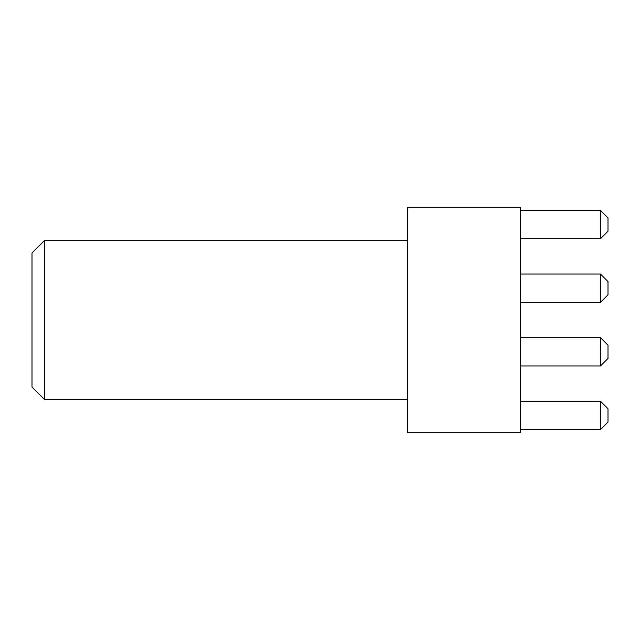 <?xml version="1.0" encoding="UTF-8"?>
<svg xmlns="http://www.w3.org/2000/svg" width="640" height="640" viewBox="0 0 640 640"><rect width="100%" height="100%" fill="white"/><g stroke="black" fill="none" stroke-linecap="round" stroke-linejoin="round"><path stroke-width="0.96" d="M44.52 399.512L32 386.992L32 253.008L44.52 240.488L44.52 399.512L407.656 399.512M520.344 207.304L520.344 432.696L407.656 432.696L407.656 207.304L520.344 207.304M520.344 429.568L600.488 429.568L600.488 401.264L520.344 401.264M600.488 401.264L608 408.776L608 422.056L600.488 429.568M520.344 365.952L600.488 365.952L600.488 337.656L520.344 337.656M600.488 337.656L608 345.168L608 358.44L600.488 365.952M520.344 302.344L600.488 302.344L600.488 274.048L520.344 274.048M600.488 274.048L608 281.56L608 294.832L600.488 302.344M520.344 238.736L600.488 238.736L600.488 210.432L520.344 210.432M600.488 210.432L608 217.944L608 231.224L600.488 238.736M44.52 240.488L407.656 240.488"/></g></svg>
